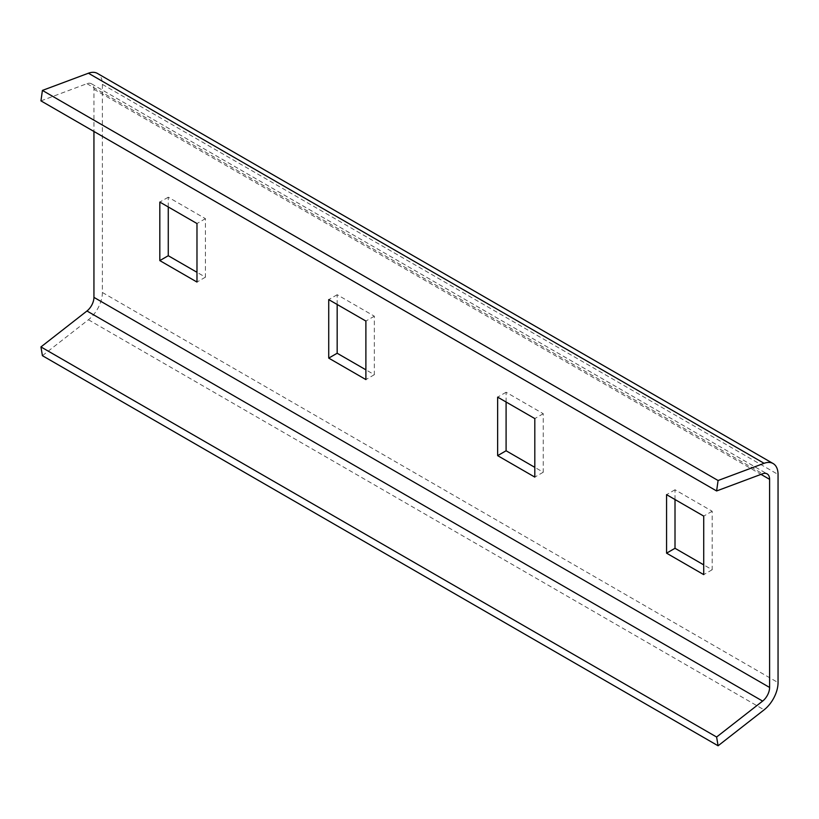 <?xml version="1.0" encoding="UTF-8"?>
<svg xmlns="http://www.w3.org/2000/svg" width="819" height="819" viewBox="0 0 819 819"><rect width="100%" height="100%" fill="white"/><g stroke="black" fill="none" stroke-linecap="round" stroke-linejoin="round"><path stroke-width="0.61" stroke-dasharray="4.09 3.07" d="M42.414 355.681L88.421 319.758A23.884 13.79 120 0 0 102.385 292.485L102.385 84.367A23.884 13.79 120 0 0 97.43 73.434M40.95 100.87L86.957 83.671A11.947 6.9 -60 0 1 91.462 83.784A11.947 6.9 -60 0 1 93.939 89.251L93.939 131.46M675.01 499.529L675.01 489.772L712.172 511.23L712.172 569.748L703.726 564.875M506.091 402.006L506.091 392.25L543.253 413.708L543.253 472.225L534.807 467.352M337.172 304.484L337.172 294.727L374.334 316.185L374.334 374.703L365.888 369.819M168.264 206.961L168.264 197.205L205.426 218.663L205.426 277.18L196.98 272.297M712.172 569.748L703.726 574.621M712.172 511.23L703.726 516.103M675.01 489.772L666.564 494.656M543.253 472.225L534.807 477.098M543.253 413.708L534.807 418.581M506.091 392.25L497.645 397.133M374.334 374.703L365.888 379.576M374.334 316.185L365.888 321.058M337.172 294.727L328.726 299.611M205.426 277.18L196.98 282.053M205.426 218.663L196.98 223.536M168.264 197.205L159.818 202.078M88.421 319.758L764.096 709.848M93.939 89.251L761.005 474.375M86.957 83.671L762.622 473.771M102.385 84.367L778.05 474.467M102.385 292.485L778.05 682.585M91.462 83.784L767.127 473.873"/><path stroke-width="1.23" d="M773.105 463.534L97.43 73.434A23.884 13.79 120 0 0 88.421 73.219L42.414 90.418L40.95 100.87L716.615 490.96L762.622 473.771A11.947 6.9 -60 0 1 767.127 473.873A11.947 6.9 -60 0 1 769.604 479.34L769.604 687.458A11.947 6.9 -60 0 1 762.622 701.095L716.615 737.018L718.089 745.781L764.096 709.848A23.884 13.79 120 0 0 778.05 682.585L778.05 474.467A23.884 13.79 120 0 0 773.105 463.534A23.884 13.79 120 0 0 764.096 463.319L718.089 480.507L716.615 490.96M93.939 131.46L93.939 297.369A11.947 6.9 -60 0 1 86.957 310.995L40.95 346.928L42.414 355.681L718.089 745.781M40.95 346.928L716.615 737.018M703.726 574.621L666.564 553.163L666.564 494.656L703.726 516.103L703.726 574.621M534.807 477.098L497.645 455.64L497.645 397.133L534.807 418.581L534.807 477.098M365.888 379.576L328.726 358.118L328.726 299.611L365.888 321.058L365.888 379.576M196.98 282.053L159.818 260.596L159.818 202.078L196.98 223.536L196.98 282.053M42.414 90.418L718.089 480.507M703.726 564.875L675.01 548.29L675.01 499.529M534.807 467.352L506.091 450.767L506.091 402.006M365.888 369.819L337.172 353.245L337.172 304.484M196.98 272.297L168.264 255.723L168.264 206.961M675.01 548.29L666.564 553.163M506.091 450.767L497.645 455.64M337.172 353.245L328.726 358.118M168.264 255.723L159.818 260.596M86.957 310.995L762.622 701.095M93.939 297.369L769.604 687.458M761.005 474.375L769.604 479.34M88.421 73.219L764.096 463.319"/></g></svg>
